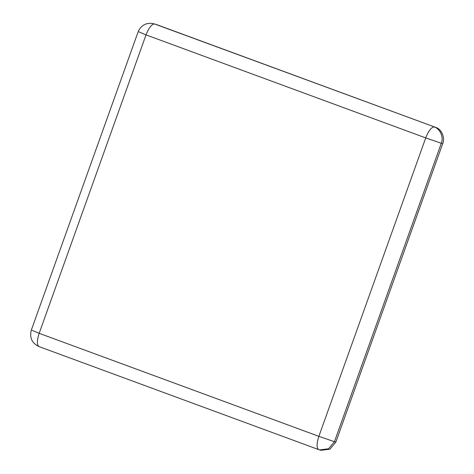 <?xml version="1.0" encoding="UTF-8"?>
<svg xmlns="http://www.w3.org/2000/svg" width="474" height="474" viewBox="0 0 474 474"><rect width="100%" height="100%" fill="white"/><g stroke="black" fill="none" stroke-linecap="round" stroke-linejoin="round"><path stroke-width="0.71" d="M318.765 449.63L319.606 449.903L318.765 449.63C316.49 448.137 316.525 443.711 318.866 436.335L334.437 441.709L328.518 448.789L319.606 449.903L321.017 450.3L329.928 449.192L335.847 442.106L442.704 143.669C445.353 137.875 441.501 128.922 435.695 127.393L154.589 23.973C151.757 24.026 148.907 27.658 146.022 34.88L138.918 31.894M318.652 449.595L39.069 346.607C36.794 345.113 36.824 340.682 39.17 333.311L146.022 34.88L425.723 137.904C428.603 130.682 431.459 127.05 434.285 126.996C440.091 128.525 443.942 137.472 441.294 143.272L425.723 137.904L318.866 436.335L39.17 333.311L32.06 330.331M335.847 442.106L334.437 441.709L441.294 143.272L442.704 143.669M435.695 127.393L155.999 24.37M153.742 23.7C146.407 22.337 141.205 25.021 138.153 31.74L31.296 330.171C29.4 337.761 31.954 343.223 38.957 346.565"/></g></svg>
